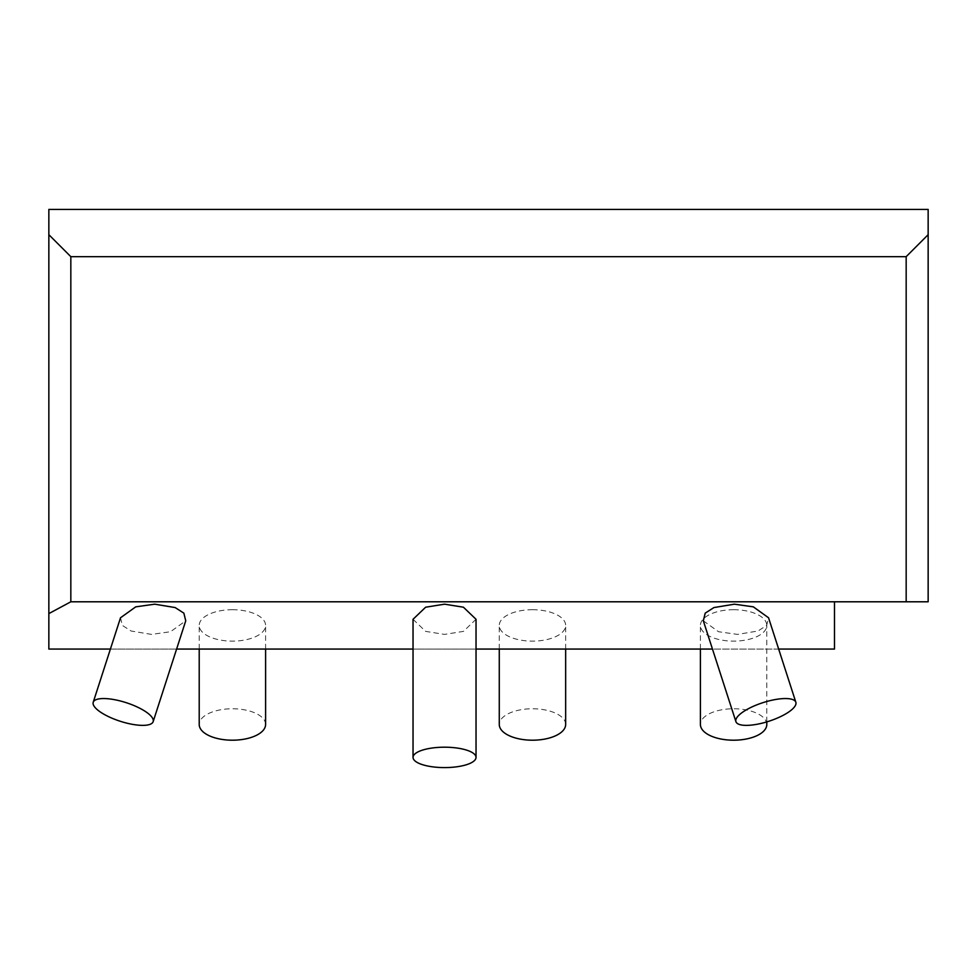 <?xml version="1.0" encoding="UTF-8"?>
<svg xmlns="http://www.w3.org/2000/svg" width="977" height="977" viewBox="0 0 977 977"><rect width="100%" height="100%" fill="white"/><g stroke="black" fill="none" stroke-linecap="round" stroke-linejoin="round"><path stroke-width="0.73" stroke-dasharray="4.88 3.66" d="M120.513 617.782L122.394 625.439L131.089 631.008L151.533 634.403L170.523 631.728L185.74 620.798M703.33 620.798L718.547 631.728L737.537 634.403L757.981 631.008L766.676 625.439L768.557 617.782M413.039 619.296L425.642 631.386L444.535 634.403L463.428 631.386L476.031 619.296M766.798 724.482A33.194 15.717 0 0 0 733.605 708.765A33.194 15.717 0 0 0 700.411 724.482M733.605 609.709A33.194 15.717 180 0 1 766.798 625.427A33.194 15.717 180 0 1 733.605 641.132A33.194 15.717 180 0 1 700.411 625.427A33.194 15.717 180 0 1 733.605 609.709M265.597 724.482A33.194 15.717 0 0 0 232.404 708.765A33.194 15.717 0 0 0 199.21 724.482M232.404 609.709A33.194 15.717 180 0 1 265.597 625.427A33.194 15.717 180 0 1 232.404 641.132A33.194 15.717 180 0 1 199.21 625.427A33.194 15.717 180 0 1 232.404 609.709M565.659 724.482A33.194 15.717 0 0 0 532.465 708.765A33.194 15.717 0 0 0 499.271 724.482M532.465 609.709A33.194 15.717 180 0 1 565.659 625.427A33.194 15.717 180 0 1 532.465 641.132A33.194 15.717 180 0 1 499.271 625.427A33.194 15.717 180 0 1 532.465 609.709M834.492 601.795L70.832 601.795L70.832 256.67L906.167 256.67L906.167 601.795L834.492 601.795L834.492 649.058L48.85 649.058L48.85 613.605L70.832 601.795M906.167 601.795L928.15 601.795L928.15 209.408L48.85 209.408L48.85 613.605M778.657 649.058L712.465 649.058M476.031 649.058L413.039 649.058M176.605 649.058L110.413 649.058M70.832 256.67L48.85 234.688M928.15 234.688L906.167 256.67M766.798 721.893L766.798 625.427M265.597 649.058L265.597 625.427M565.659 649.058L565.659 625.427M499.271 649.058L499.271 625.427M199.21 649.058L199.21 625.427M700.411 649.058L700.411 625.427"/><path stroke-width="1.47" d="M123.187 722.162A31.496 9.758 -162.1 0 0 153.157 721.649A31.496 9.758 -162.1 0 0 123.187 701.755A31.496 9.758 -162.1 0 0 93.218 702.28A31.496 9.758 -162.1 0 0 123.187 722.162M153.157 721.649L185.74 620.798L183.859 613.141L175.164 607.572L154.72 604.177L135.73 606.851L120.513 617.782L93.218 702.28M765.883 701.755A31.496 9.758 -17.9 0 1 795.852 702.28A31.496 9.758 -17.9 0 1 765.883 722.162A31.496 9.758 -17.9 0 1 735.913 721.649A31.496 9.758 -17.9 0 1 765.883 701.755M795.852 702.28L768.557 617.782L753.34 606.851L734.35 604.177L713.906 607.572L705.211 613.141L703.33 620.798L735.913 721.649M444.535 747.197A31.496 10.197 0 0 1 476.031 757.395A31.496 10.197 0 0 1 444.535 767.592A31.496 10.197 0 0 1 413.039 757.395A31.496 10.197 0 0 1 444.535 747.197M476.031 757.395L476.031 619.296L463.428 607.205L444.535 604.177L425.642 607.205L413.039 619.296L413.039 757.395M700.411 649.058L700.411 724.482A33.194 15.717 0 0 0 733.605 740.2A33.194 15.717 0 0 0 766.798 724.482L766.798 721.893M199.21 649.058L199.21 724.482A33.194 15.717 0 0 0 232.404 740.2A33.194 15.717 0 0 0 265.597 724.482L265.597 649.058M499.271 649.058L499.271 724.482A33.194 15.717 0 0 0 532.465 740.2A33.194 15.717 0 0 0 565.659 724.482L565.659 649.058M110.413 649.058L48.85 649.058L48.85 209.408L928.15 209.408L928.15 601.795L834.492 601.795L834.492 649.058L778.657 649.058M906.167 601.795L906.167 256.67L70.832 256.67L70.832 601.795L834.492 601.795M712.465 649.058L476.031 649.058M413.039 649.058L176.605 649.058M70.832 601.795L48.85 613.605M48.85 234.688L70.832 256.67M906.167 256.67L928.15 234.688"/></g></svg>
